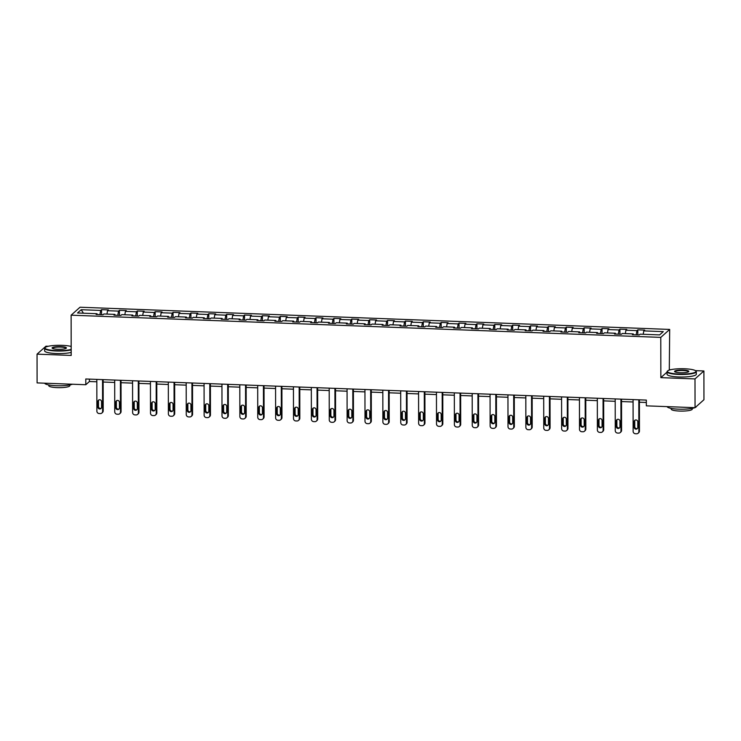 <?xml version="1.0" encoding="UTF-8"?>
<svg xmlns="http://www.w3.org/2000/svg" width="741" height="741" viewBox="0 0 741 741"><rect width="100%" height="100%" fill="white"/><g stroke="black" fill="none" stroke-linecap="round" stroke-linejoin="round"><path stroke-width="1.11" d="M48.239 346.279L45.951 346.195L37.05 354.152L37.096 382.902L85.799 384.736L89.411 381.513L96.821 381.791M669.679 329.43L80.028 307.228L71.127 315.184L660.777 337.387L669.679 329.43L669.299 370.092M667.048 372.102L660.852 377.641L694.993 378.92L703.904 370.972L695.428 370.648M670.67 369.713L669.753 369.685M703.904 370.972L703.95 399.723L695.049 407.68L694.993 378.92M97.228 314.536L97.006 313.712L96.135 314.499L103.008 314.758L103.888 313.971L114.883 314.388L114.003 315.166L120.885 315.425L121.765 314.647L132.759 315.055L131.879 315.842L138.762 316.101L139.632 315.314L150.636 315.731L149.756 316.518L156.629 316.778L157.509 315.99L168.513 316.407L167.633 317.185L174.506 317.444L175.385 316.666L186.389 317.074L185.509 317.861L192.382 318.121L193.262 317.333L204.257 317.75L203.386 318.537L210.259 318.797L211.139 318.009L222.133 318.426L221.253 319.204L228.135 319.464L229.015 318.686L240.01 319.093L239.13 319.88L246.012 320.14L246.883 319.352L257.887 319.769L257.007 320.557L263.879 320.816L264.759 320.029L275.763 320.445L274.883 321.224L281.756 321.483L282.636 320.705L293.64 321.112L292.76 321.9L299.633 322.159L300.513 321.372L311.516 321.789L310.636 322.576L317.509 322.835L318.389 322.048L329.384 322.465L328.513 323.243L335.386 323.502L336.266 322.724L347.26 323.132L346.38 323.919L353.262 324.178L354.133 323.391L365.137 323.808L364.257 324.595L371.13 324.854L372.01 324.067L383.014 324.484L382.134 325.262L389.006 325.521L389.886 324.743L400.89 325.151L400.01 325.938L406.883 326.197L407.763 325.41L418.767 325.827L417.887 326.614L424.76 326.874L425.64 326.086L436.634 326.503L435.764 327.281L442.636 327.541L443.516 326.762L454.511 327.17L453.631 327.957L460.513 328.217L461.393 327.429L472.387 327.846L471.508 328.634L478.39 328.893L479.26 328.106L490.264 328.522L489.384 329.3L496.257 329.56L497.137 328.782L508.141 329.189L507.261 329.977L514.134 330.236L515.014 329.449L526.017 329.865L525.137 330.653L532.01 330.912L532.89 330.125L543.894 330.542L543.014 331.32L549.887 331.579L550.767 330.801L561.761 331.208L560.891 331.996L567.763 332.255L568.643 331.468L579.638 331.885L578.758 332.672L585.64 332.931L586.511 332.144L597.515 332.561L596.635 333.339L603.507 333.598L604.387 332.82L615.391 333.228L614.511 334.015L621.384 334.274L622.264 333.487L633.268 333.904L632.388 334.691L639.261 334.951L640.141 334.163L659.62 334.895L663.278 331.625L643.799 330.894L644.679 330.106L637.806 329.856L637.816 334.895M97.006 313.712L77.527 312.98L81.186 309.71L100.665 310.442L101.545 309.664L101.554 314.703M637.806 329.856L636.927 330.634L625.923 330.227L626.803 329.439L619.93 329.18L619.05 329.967L608.046 329.55L608.926 328.763L602.053 328.504L601.173 329.291L590.169 328.874L591.049 328.087L584.177 327.837L583.297 328.615L572.302 328.207L573.173 327.42L566.3 327.161L565.42 327.948L554.425 327.531L555.305 326.744L548.423 326.485L547.553 327.272L536.549 326.855L537.429 326.068L530.556 325.818L529.676 326.596L518.672 326.188L519.552 325.401L512.679 325.142L511.799 325.929L500.796 325.512L501.676 324.725L494.803 324.465L493.923 325.253L482.919 324.836L483.799 324.049L476.926 323.798L476.046 324.577L465.052 324.169L465.922 323.382L459.05 323.122L458.17 323.91L447.175 323.493L448.055 322.705L441.173 322.446L440.293 323.233L429.298 322.817L430.178 322.029L423.296 321.779L422.426 322.557L411.422 322.15L412.302 321.362L405.429 321.103L404.549 321.89L393.545 321.474L394.425 320.686L387.552 320.427L386.672 321.214L375.668 320.797L376.548 320.01L369.676 319.76L368.796 320.538L357.792 320.131L358.672 319.343L351.799 319.084L350.919 319.871L339.924 319.454L340.795 318.667L333.922 318.408L333.042 319.195L322.048 318.778L322.928 317.991L316.046 317.741L315.175 318.519L304.171 318.111L305.051 317.324L298.178 317.065L297.298 317.852L286.295 317.435L287.175 316.648L280.302 316.388L279.422 317.176L268.418 316.759L269.298 315.972L262.425 315.722L261.545 316.5L250.541 316.092L251.421 315.305L244.549 315.045L243.669 315.833L232.674 315.416L233.545 314.629L226.672 314.369L225.792 315.157L214.797 314.74L215.677 313.952L208.795 313.702L207.915 314.48L196.921 314.073L197.801 313.286L190.919 313.026L190.048 313.814L179.044 313.397L179.924 312.609L173.051 312.35L172.171 313.137L161.167 312.721L162.047 311.933L155.175 311.683L154.295 312.461L143.291 312.054L144.171 311.266L137.298 311.007L136.418 311.794L125.414 311.377L126.294 310.59L119.421 310.331L118.541 311.118L107.547 310.701L108.418 309.914L101.545 309.664M695.049 407.68L646.347 405.846L646.337 400.094L85.789 378.984L85.799 384.736M115.096 315.212L114.883 314.388M107.547 310.701L106.954 314.082M118.541 311.118L117.81 315.314M132.972 315.888L132.759 315.055M125.414 311.377L124.831 314.758M136.418 311.794L135.686 315.99M150.849 316.555L150.636 315.731M143.291 312.054L142.698 315.434M154.295 312.461L153.563 316.657M168.726 317.231L168.513 316.407M161.167 312.721L160.575 316.101M172.171 313.137L171.44 317.333M186.602 317.908L186.389 317.074M179.044 313.397L178.451 316.778M190.048 313.814L189.307 318.009M204.479 318.574L204.257 317.75M196.921 314.073L196.328 317.454M207.915 314.48L207.184 318.676M222.346 319.251L222.133 318.426M214.797 314.74L214.205 318.121M225.792 315.157L225.06 319.352M240.223 319.927L240.01 319.093M232.674 315.416L232.081 318.797M243.669 315.833L242.937 320.029M258.1 320.594L257.887 319.769M250.541 316.092L249.958 319.473M261.545 316.5L260.813 320.696M275.976 321.27L275.763 320.445M268.418 316.759L267.825 320.14M279.422 317.176L278.69 321.372M293.853 321.946L293.64 321.112M286.295 317.435L285.702 320.816M297.298 317.852L296.557 322.048M311.729 322.613L311.516 321.789M304.171 318.111L303.578 321.492M315.175 318.519L314.434 322.715M329.606 323.289L329.384 322.465M322.048 318.778L321.455 322.159M333.042 319.195L332.311 323.391M347.473 323.965L347.26 323.132M339.924 319.454L339.332 322.835M350.919 319.871L350.187 324.067M365.35 324.632L365.137 323.808M357.792 320.131L357.208 323.511M368.796 320.538L368.064 324.734M383.227 325.308L383.014 324.484M375.668 320.797L375.076 324.178M386.672 321.214L385.941 325.41M401.103 325.984L400.89 325.151M393.545 321.474L392.952 324.854M404.549 321.89L403.817 326.086M418.98 326.651L418.767 325.827M411.422 322.15L410.829 325.531M422.426 322.557L421.685 326.753M436.857 327.327L436.634 326.503M429.298 322.817L428.706 326.207M440.293 323.233L439.561 327.429M454.724 328.004L454.511 327.17M447.175 323.493L446.582 326.874M458.17 323.91L457.438 328.106M472.601 328.671L472.387 327.846M465.052 324.169L464.459 327.55M476.046 324.577L475.314 328.772M490.477 329.347L490.264 328.522M482.919 324.836L482.335 328.226M493.923 325.253L493.191 329.449M508.354 330.023L508.141 329.189M500.796 325.512L500.203 328.893M511.799 325.929L511.068 330.125M526.23 330.69L526.017 329.865M518.672 326.188L518.079 329.569M529.676 326.596L528.935 330.792M544.107 331.366L543.894 330.542M536.549 326.855L535.956 330.245M547.553 327.272L546.812 331.468M561.984 332.042L561.761 331.208M554.425 327.531L553.833 330.912M565.42 327.948L564.688 332.144M579.851 332.709L579.638 331.885M572.302 328.207L571.709 331.588M583.297 328.615L582.565 332.811M597.728 333.385L597.515 332.561M590.169 328.874L589.586 332.264M601.173 329.291L600.442 333.487M615.604 334.061L615.391 333.228M608.046 329.55L607.453 332.931M619.05 329.967L618.318 334.163M633.481 334.728L633.268 333.904M625.923 330.227L625.33 333.607M636.927 330.634L636.195 334.83M643.799 330.894L643.207 334.284M37.05 354.152L71.192 355.439L71.127 315.184M660.852 377.641L660.777 337.387M103.156 382.032L114.698 382.467M121.033 382.699L132.574 383.134M138.9 383.375L150.451 383.81M156.777 384.051L168.318 384.486M174.654 384.718L186.195 385.153M192.53 385.394L204.071 385.829M210.407 386.07L221.948 386.506M228.284 386.737L239.825 387.173M246.151 387.413L257.701 387.849M264.028 388.089L275.578 388.525M281.904 388.756L293.445 389.192M299.781 389.433L311.322 389.868M317.657 390.109L329.199 390.544M335.534 390.776L347.075 391.211M353.411 391.452L364.952 391.887M371.278 392.128L382.828 392.563M389.155 392.795L400.696 393.23M407.031 393.471L418.572 393.906M424.908 394.147L436.449 394.582M442.785 394.814L454.326 395.249M460.661 395.49L472.202 395.926M478.529 396.166L490.079 396.602M496.405 396.833L507.955 397.269M514.282 397.509L525.823 397.945M532.158 398.186L543.699 398.621M550.035 398.853L561.576 399.288M567.912 399.529L579.453 399.964M585.788 400.205L597.329 400.64M603.656 400.872L615.206 401.307M621.532 401.548L633.073 401.983M639.409 402.224L646.337 402.483M81.186 309.71L83.437 313.202M100.665 310.442L99.933 314.638M89.402 379.123L89.411 381.513M619.93 329.18L619.939 334.219M602.053 328.504L602.062 333.552M584.177 327.837L584.186 332.876M566.3 327.161L566.309 332.2M548.423 326.485L548.433 331.533M530.556 325.818L530.556 330.856M512.679 325.142L512.689 330.18M494.803 324.465L494.812 329.513M476.926 323.798L476.935 328.837M459.05 323.122L459.059 328.161M441.173 322.446L441.182 327.494M423.296 321.779L423.306 326.818M405.429 321.103L405.438 326.142M387.552 320.427L387.562 325.475M369.676 319.76L369.685 324.799M351.799 319.084L351.808 324.123M333.922 318.408L333.932 323.456M316.046 317.741L316.055 322.78M298.178 317.065L298.178 322.103M280.302 316.388L280.311 321.437M262.425 315.722L262.434 320.76M244.549 315.045L244.558 320.084M226.672 314.369L226.681 319.417M208.795 313.702L208.805 318.741M190.919 313.026L190.928 318.065M173.051 312.35L173.061 317.398M155.175 311.683L155.184 316.722M137.298 311.007L137.307 316.046M119.421 310.331L119.431 315.379M638.807 399.807L638.862 431.558A2.343 2.251 -131.8 0 1 636.575 433.772L635.426 433.735A2.343 2.251 -131.8 0 1 633.129 431.345L633.073 399.594M638.131 433.226L638.723 432.679A2.343 2.251 48.2 0 0 639.455 431.021L639.409 399.834M637.816 427.381A1.871 1.797 48.2 0 1 635.259 428.974A1.871 1.797 48.2 0 1 634.157 427.242L634.139 421.722A1.871 1.797 48.2 0 1 636.704 420.138A1.871 1.797 48.2 0 1 637.806 421.861L637.816 427.381M637.501 428.409A1.871 1.797 48.2 0 1 634.759 426.705L634.741 421.184A1.871 1.797 48.2 0 1 635.065 420.166M678.747 374.029A14.283 2.677 -0.1 0 0 695.706 370.87A14.283 2.677 -0.1 0 0 684.619 368.777A14.283 2.677 -0.1 0 0 667.66 370.917A14.283 2.677 -0.1 0 0 678.747 374.029M695.706 370.87L696.049 371.195A14.635 2.742 179.9 0 1 696.318 371.723A14.635 2.742 179.9 0 1 678.673 374.437A14.635 2.742 179.9 0 1 667.048 371.769A14.635 2.742 179.9 0 1 667.317 371.25L667.66 370.917M680.21 372.714A7.141 1.334 179.9 0 1 674.671 371.667A7.141 1.334 179.9 0 1 683.146 370.092A7.141 1.334 179.9 0 1 688.695 371.649A7.141 1.334 179.9 0 1 680.21 372.714M688.463 371.815A6.789 1.269 -0.1 0 0 688.472 371.732A6.789 1.269 -0.1 0 0 683.082 370.5A6.789 1.269 -0.1 0 0 674.894 371.76A6.789 1.269 -0.1 0 0 674.903 371.834M696.373 406.485A14.635 2.742 179.9 0 1 695.206 407.531M694.873 407.67A14.635 2.742 179.9 0 1 678.737 409.171A14.635 2.742 179.9 0 1 667.122 406.624M692.279 408.365L692.289 409.106A10.541 1.973 179.9 0 1 679.58 411.06A10.541 1.973 179.9 0 1 671.207 409.143L671.207 408.402M696.318 371.723L696.318 374.251A14.635 2.742 179.9 0 1 678.682 376.965A14.635 2.742 179.9 0 1 667.048 374.307L667.048 371.769M71.182 346.473A14.283 2.677 -0.1 0 0 62.198 345.343A14.283 2.677 -0.1 0 0 45.238 347.483A14.283 2.677 -0.1 0 0 56.325 350.586A14.283 2.677 -0.1 0 0 71.182 349.419M71.182 349.882A14.635 2.742 179.9 0 1 56.251 350.993A14.635 2.742 179.9 0 1 44.627 348.335A14.635 2.742 179.9 0 1 44.895 347.816L45.238 347.483M57.789 349.28A7.141 1.334 179.9 0 1 52.25 348.233A7.141 1.334 179.9 0 1 60.725 346.649A7.141 1.334 179.9 0 1 66.273 348.205A7.141 1.334 179.9 0 1 57.789 349.28M66.042 348.372A6.789 1.269 -0.1 0 0 66.051 348.298A6.789 1.269 -0.1 0 0 60.651 347.066A6.789 1.269 -0.1 0 0 52.472 348.326A6.789 1.269 -0.1 0 0 52.481 348.4M72.451 384.236A14.635 2.742 179.9 0 1 56.307 385.728A14.635 2.742 179.9 0 1 44.701 383.19M69.858 384.931L69.858 385.672A10.541 1.973 179.9 0 1 57.159 387.626A10.541 1.973 179.9 0 1 48.786 385.709L48.786 384.968M71.192 352.41A14.635 2.742 179.9 0 1 56.251 353.531A14.635 2.742 179.9 0 1 44.627 350.864L44.627 348.335M620.93 399.14L620.986 430.892A2.343 2.251 -131.8 0 1 618.698 433.105L617.549 433.059A2.343 2.251 -131.8 0 1 615.252 430.669L615.197 398.917M620.254 432.549L620.856 432.012A2.343 2.251 48.2 0 0 621.588 430.354L621.532 399.158M619.948 426.705A1.871 1.797 48.2 0 1 617.383 428.298A1.871 1.797 48.2 0 1 616.28 426.575L616.271 421.045A1.871 1.797 48.2 0 1 618.837 419.462A1.871 1.797 48.2 0 1 619.939 421.184L619.948 426.705M619.624 427.733A1.871 1.797 48.2 0 1 616.883 426.029L616.873 420.508A1.871 1.797 48.2 0 1 617.188 419.489M603.054 398.463L603.109 430.215A2.343 2.251 -131.8 0 1 600.821 432.429L599.673 432.383A2.343 2.251 -131.8 0 1 597.376 430.002L597.32 398.25M602.377 431.873L602.979 431.336A2.343 2.251 48.2 0 0 603.711 429.678L603.656 398.482M602.072 426.038A1.871 1.797 48.2 0 1 599.506 427.622A1.871 1.797 48.2 0 1 598.404 425.899L598.395 420.379A1.871 1.797 48.2 0 1 600.96 418.785A1.871 1.797 48.2 0 1 602.062 420.517L602.072 426.038M601.757 427.057A1.871 1.797 48.2 0 1 599.006 425.362L598.997 419.841A1.871 1.797 48.2 0 1 599.312 418.813M585.177 397.787L585.233 429.539A2.343 2.251 -131.8 0 1 582.945 431.753L581.796 431.716A2.343 2.251 -131.8 0 1 579.499 429.326L579.443 397.574M584.501 431.206L585.103 430.66A2.343 2.251 48.2 0 0 585.835 429.002L585.779 397.815M584.195 425.362A1.871 1.797 48.2 0 1 581.629 426.955A1.871 1.797 48.2 0 1 580.527 425.223L580.518 419.702A1.871 1.797 48.2 0 1 583.084 418.119A1.871 1.797 48.2 0 1 584.186 419.841L584.195 425.362M583.88 426.39A1.871 1.797 48.2 0 1 581.129 424.686L581.12 419.165A1.871 1.797 48.2 0 1 581.435 418.146M567.3 397.12L567.356 428.872A2.343 2.251 -131.8 0 1 565.068 431.086L563.92 431.04A2.343 2.251 -131.8 0 1 561.632 428.65L561.576 396.898M566.624 430.53L567.226 429.993A2.343 2.251 48.2 0 0 567.958 428.335L567.902 397.139M566.319 424.686A1.871 1.797 48.2 0 1 563.753 426.279A1.871 1.797 48.2 0 1 562.651 424.556L562.641 419.026A1.871 1.797 48.2 0 1 565.207 417.442A1.871 1.797 48.2 0 1 566.309 419.165L566.319 424.686M566.004 425.714A1.871 1.797 48.2 0 1 563.253 424.009L563.243 418.489A1.871 1.797 48.2 0 1 563.558 417.47M549.424 396.444L549.479 428.196A2.343 2.251 -131.8 0 1 547.191 430.41L546.052 430.364A2.343 2.251 -131.8 0 1 543.755 427.983L543.699 396.231M548.748 429.854L549.35 429.317A2.343 2.251 48.2 0 0 550.081 427.659L550.026 396.463M548.442 424.019A1.871 1.797 48.2 0 1 545.876 425.603A1.871 1.797 48.2 0 1 544.774 423.88L544.765 418.359A1.871 1.797 48.2 0 1 547.33 416.766A1.871 1.797 48.2 0 1 548.433 418.498L548.442 424.019M548.127 425.038A1.871 1.797 48.2 0 1 545.376 423.343L545.367 417.822A1.871 1.797 48.2 0 1 545.682 416.794M531.547 395.768L531.603 427.52A2.343 2.251 -131.8 0 1 529.315 429.734L528.176 429.697A2.343 2.251 -131.8 0 1 525.878 427.307L525.823 395.555M530.871 429.187L531.473 428.641A2.343 2.251 48.2 0 0 532.205 426.983L532.158 395.796M530.565 423.343A1.871 1.797 48.2 0 1 528 424.936A1.871 1.797 48.2 0 1 526.897 423.204L526.888 417.683A1.871 1.797 48.2 0 1 529.454 416.099A1.871 1.797 48.2 0 1 530.556 417.822L530.565 423.343M530.25 424.371A1.871 1.797 48.2 0 1 527.499 422.666L527.49 417.146A1.871 1.797 48.2 0 1 527.814 416.127M513.68 395.101L513.735 426.853A2.343 2.251 -131.8 0 1 511.447 429.067L510.299 429.02A2.343 2.251 -131.8 0 1 508.002 426.631L507.946 394.879M513.004 428.511L513.606 427.974A2.343 2.251 48.2 0 0 514.337 426.316L514.282 395.12M512.689 422.666A1.871 1.797 48.2 0 1 510.132 424.26A1.871 1.797 48.2 0 1 509.03 422.537L509.021 417.007A1.871 1.797 48.2 0 1 511.577 415.423A1.871 1.797 48.2 0 1 512.679 417.146L512.689 422.666M512.374 423.695A1.871 1.797 48.2 0 1 509.632 421.99L509.623 416.47A1.871 1.797 48.2 0 1 509.938 415.451M495.803 394.425L495.859 426.177A2.343 2.251 -131.8 0 1 493.571 428.391L492.422 428.344A2.343 2.251 -131.8 0 1 490.125 425.964L490.07 394.212M495.127 427.835L495.729 427.298A2.343 2.251 48.2 0 0 496.461 425.64L496.405 394.444M494.821 422A1.871 1.797 48.2 0 1 492.256 423.583A1.871 1.797 48.2 0 1 491.153 421.861L491.144 416.34A1.871 1.797 48.2 0 1 493.71 414.747A1.871 1.797 48.2 0 1 494.812 416.479L494.821 422M494.506 423.018A1.871 1.797 48.2 0 1 491.755 421.323L491.746 415.803A1.871 1.797 48.2 0 1 492.061 414.775M477.926 393.749L477.982 425.501A2.343 2.251 -131.8 0 1 475.694 427.714L474.546 427.677A2.343 2.251 -131.8 0 1 472.249 425.288L472.193 393.536M477.25 427.168L477.852 426.621A2.343 2.251 48.2 0 0 478.584 424.964L478.529 393.777M476.945 421.323A1.871 1.797 48.2 0 1 474.379 422.916A1.871 1.797 48.2 0 1 473.277 421.184L473.267 415.664A1.871 1.797 48.2 0 1 475.833 414.08A1.871 1.797 48.2 0 1 476.935 415.803L476.945 421.323M476.63 422.351A1.871 1.797 48.2 0 1 473.879 420.647L473.87 415.127A1.871 1.797 48.2 0 1 474.184 414.108M460.05 393.082L460.105 424.834A2.343 2.251 -131.8 0 1 457.818 427.048L456.669 427.001A2.343 2.251 -131.8 0 1 454.381 424.612L454.326 392.86M459.374 426.492L459.976 425.955A2.343 2.251 48.2 0 0 460.707 424.297L460.652 393.101M459.068 420.647A1.871 1.797 48.2 0 1 456.502 422.24A1.871 1.797 48.2 0 1 455.4 420.517L455.391 414.988A1.871 1.797 48.2 0 1 457.957 413.404A1.871 1.797 48.2 0 1 459.059 415.127L459.068 420.647M458.753 421.675A1.871 1.797 48.2 0 1 456.002 419.971L455.993 414.451A1.871 1.797 48.2 0 1 456.308 413.432M442.173 392.406L442.229 424.158A2.343 2.251 -131.8 0 1 439.941 426.371L438.802 426.325A2.343 2.251 -131.8 0 1 436.505 423.945L436.449 392.193M441.497 425.816L442.099 425.278A2.343 2.251 48.2 0 0 442.831 423.62L442.775 392.424M441.191 419.98A1.871 1.797 48.2 0 1 438.626 421.564A1.871 1.797 48.2 0 1 437.523 419.841L437.514 414.321A1.871 1.797 48.2 0 1 440.08 412.728A1.871 1.797 48.2 0 1 441.182 414.46L441.191 419.98M440.876 420.999A1.871 1.797 48.2 0 1 438.126 419.304L438.116 413.784A1.871 1.797 48.2 0 1 438.431 412.756M424.297 391.73L424.352 423.481A2.343 2.251 -131.8 0 1 422.064 425.695L420.925 425.658A2.343 2.251 -131.8 0 1 418.628 423.268L418.572 391.517M423.62 425.149L424.223 424.602A2.343 2.251 48.2 0 0 424.954 422.944L424.899 391.757M423.315 419.304A1.871 1.797 48.2 0 1 420.749 420.897A1.871 1.797 48.2 0 1 419.647 419.165L419.638 413.645A1.871 1.797 48.2 0 1 422.203 412.061A1.871 1.797 48.2 0 1 423.306 413.784L423.315 419.304M423 420.332A1.871 1.797 48.2 0 1 420.249 418.628L420.24 413.108A1.871 1.797 48.2 0 1 420.555 412.089M406.429 391.063L406.485 422.815A2.343 2.251 -131.8 0 1 404.197 425.028L403.048 424.982A2.343 2.251 -131.8 0 1 400.751 422.592L400.696 390.84M405.753 424.473L406.355 423.935A2.343 2.251 48.2 0 0 407.087 422.277L407.031 391.081M405.438 418.628A1.871 1.797 48.2 0 1 402.882 420.221A1.871 1.797 48.2 0 1 401.779 418.498L401.77 412.969A1.871 1.797 48.2 0 1 404.327 411.385A1.871 1.797 48.2 0 1 405.429 413.108L405.438 418.628M405.123 419.656A1.871 1.797 48.2 0 1 402.382 417.952L402.363 412.431A1.871 1.797 48.2 0 1 402.687 411.412M388.553 390.387L388.608 422.138A2.343 2.251 -131.8 0 1 386.32 424.352L385.172 424.306A2.343 2.251 -131.8 0 1 382.875 421.925L382.819 390.174M387.876 423.796L388.479 423.259A2.343 2.251 48.2 0 0 389.21 421.601L389.155 390.405M387.571 417.961A1.871 1.797 48.2 0 1 385.005 419.545A1.871 1.797 48.2 0 1 383.903 417.822L383.894 412.302A1.871 1.797 48.2 0 1 386.459 410.709A1.871 1.797 48.2 0 1 387.562 412.441L387.571 417.961M387.247 418.98A1.871 1.797 48.2 0 1 384.505 417.285L384.496 411.764A1.871 1.797 48.2 0 1 384.811 410.736M370.676 389.71L370.732 421.462A2.343 2.251 -131.8 0 1 368.444 423.676L367.295 423.639A2.343 2.251 -131.8 0 1 364.998 421.249L364.942 389.497M370 423.13L370.602 422.583A2.343 2.251 48.2 0 0 371.334 420.925L371.278 389.738M369.694 417.285A1.871 1.797 48.2 0 1 367.128 418.878A1.871 1.797 48.2 0 1 366.026 417.146L366.017 411.625A1.871 1.797 48.2 0 1 368.583 410.042A1.871 1.797 48.2 0 1 369.685 411.764L369.694 417.285M369.379 418.313A1.871 1.797 48.2 0 1 366.628 416.609L366.619 411.088A1.871 1.797 48.2 0 1 366.934 410.069M352.799 389.044L352.855 420.795A2.343 2.251 -131.8 0 1 350.567 423.009L349.419 422.963A2.343 2.251 -131.8 0 1 347.121 420.573L347.066 388.821M352.123 422.453L352.725 421.916A2.343 2.251 48.2 0 0 353.457 420.258L353.401 389.062M351.818 416.609A1.871 1.797 48.2 0 1 349.252 418.202A1.871 1.797 48.2 0 1 348.15 416.47L348.14 410.949A1.871 1.797 48.2 0 1 350.706 409.365A1.871 1.797 48.2 0 1 351.808 411.088L351.818 416.609M351.503 417.637A1.871 1.797 48.2 0 1 348.752 415.933L348.742 410.412A1.871 1.797 48.2 0 1 349.057 409.393M334.923 388.367L334.978 420.119A2.343 2.251 -131.8 0 1 332.69 422.333L331.542 422.287A2.343 2.251 -131.8 0 1 329.254 419.906L329.199 388.154M334.247 421.777L334.849 421.24A2.343 2.251 48.2 0 0 335.58 419.582L335.525 388.386M333.941 415.942A1.871 1.797 48.2 0 1 331.375 417.526A1.871 1.797 48.2 0 1 330.273 415.803L330.264 410.282A1.871 1.797 48.2 0 1 332.829 408.689A1.871 1.797 48.2 0 1 333.932 410.421L333.941 415.942M333.626 416.961A1.871 1.797 48.2 0 1 330.875 415.266L330.866 409.745A1.871 1.797 48.2 0 1 331.181 408.717M317.046 387.691L317.102 419.443A2.343 2.251 -131.8 0 1 314.814 421.657L313.675 421.62A2.343 2.251 -131.8 0 1 311.377 419.23L311.322 387.478M316.37 421.11L316.972 420.564A2.343 2.251 48.2 0 0 317.704 418.906L317.648 387.719M316.064 415.266A1.871 1.797 48.2 0 1 313.499 416.859A1.871 1.797 48.2 0 1 312.396 415.127L312.387 409.606A1.871 1.797 48.2 0 1 314.953 408.022A1.871 1.797 48.2 0 1 316.055 409.745L316.064 415.266M315.749 416.294A1.871 1.797 48.2 0 1 312.998 414.59L312.989 409.069A1.871 1.797 48.2 0 1 313.304 408.05M299.169 387.024L299.225 418.776A2.343 2.251 -131.8 0 1 296.937 420.99L295.798 420.944A2.343 2.251 -131.8 0 1 293.501 418.554L293.445 386.802M298.493 420.434L299.095 419.897A2.343 2.251 48.2 0 0 299.827 418.239L299.781 387.043M298.188 414.59A1.871 1.797 48.2 0 1 295.622 416.183A1.871 1.797 48.2 0 1 294.52 414.451L294.51 408.93A1.871 1.797 48.2 0 1 297.076 407.346A1.871 1.797 48.2 0 1 298.178 409.069L298.188 414.59M297.873 415.618A1.871 1.797 48.2 0 1 295.122 413.913L295.113 408.393A1.871 1.797 48.2 0 1 295.437 407.374M281.302 386.348L281.358 418.1A2.343 2.251 -131.8 0 1 279.07 420.314L277.921 420.267A2.343 2.251 -131.8 0 1 275.624 417.887L275.569 386.135M280.626 419.758L281.228 419.221A2.343 2.251 48.2 0 0 281.96 417.563L281.904 386.367M280.32 413.923A1.871 1.797 48.2 0 1 277.755 415.506A1.871 1.797 48.2 0 1 276.652 413.784L276.643 408.263A1.871 1.797 48.2 0 1 279.2 406.67A1.871 1.797 48.2 0 1 280.302 408.402L280.32 413.923M279.996 414.941A1.871 1.797 48.2 0 1 277.254 413.246L277.245 407.726A1.871 1.797 48.2 0 1 277.56 406.698M263.425 385.672L263.481 417.424A2.343 2.251 -131.8 0 1 261.193 419.638L260.045 419.601A2.343 2.251 -131.8 0 1 257.748 417.211L257.692 385.459M262.749 419.091L263.351 418.545A2.343 2.251 48.2 0 0 264.083 416.887L264.028 385.7M262.444 413.246A1.871 1.797 48.2 0 1 259.878 414.84A1.871 1.797 48.2 0 1 258.776 413.108L258.766 407.587A1.871 1.797 48.2 0 1 261.332 406.003A1.871 1.797 48.2 0 1 262.434 407.726L262.444 413.246M262.129 414.275A1.871 1.797 48.2 0 1 259.378 412.57L259.369 407.05A1.871 1.797 48.2 0 1 259.683 406.031M245.549 385.005L245.604 416.757A2.343 2.251 -131.8 0 1 243.317 418.971L242.168 418.924A2.343 2.251 -131.8 0 1 239.871 416.535L239.815 384.783M244.873 418.415L245.475 417.878A2.343 2.251 48.2 0 0 246.207 416.22L246.151 385.024M244.567 412.57A1.871 1.797 48.2 0 1 242.001 414.163A1.871 1.797 48.2 0 1 240.899 412.431L240.89 406.911A1.871 1.797 48.2 0 1 243.456 405.327A1.871 1.797 48.2 0 1 244.558 407.05L244.567 412.57M244.252 413.598A1.871 1.797 48.2 0 1 241.501 411.894L241.492 406.374A1.871 1.797 48.2 0 1 241.807 405.355M227.672 384.329L227.728 416.081A2.343 2.251 -131.8 0 1 225.44 418.295L224.291 418.248A2.343 2.251 -131.8 0 1 222.004 415.868L221.948 384.116M226.996 417.739L227.598 417.202A2.343 2.251 48.2 0 0 228.33 415.544L228.274 384.347M226.69 411.903A1.871 1.797 48.2 0 1 224.125 413.487A1.871 1.797 48.2 0 1 223.022 411.764L223.013 406.244A1.871 1.797 48.2 0 1 225.579 404.651A1.871 1.797 48.2 0 1 226.681 406.383L226.69 411.903M226.376 412.922A1.871 1.797 48.2 0 1 223.625 411.227L223.615 405.707A1.871 1.797 48.2 0 1 223.93 404.679M209.796 383.653L209.851 415.405A2.343 2.251 -131.8 0 1 207.563 417.618L206.424 417.581A2.343 2.251 -131.8 0 1 204.127 415.192L204.071 383.44M209.119 417.072L209.722 416.525A2.343 2.251 48.2 0 0 210.453 414.867L210.398 383.681M208.814 411.227A1.871 1.797 48.2 0 1 206.248 412.82A1.871 1.797 48.2 0 1 205.146 411.088L205.137 405.568A1.871 1.797 48.2 0 1 207.702 403.984A1.871 1.797 48.2 0 1 208.805 405.707L208.814 411.227M208.499 412.255A1.871 1.797 48.2 0 1 205.748 410.551L205.739 405.031A1.871 1.797 48.2 0 1 206.054 404.012M191.919 382.986L191.975 414.738A2.343 2.251 -131.8 0 1 189.687 416.951L188.547 416.905A2.343 2.251 -131.8 0 1 186.25 414.515L186.195 382.764M191.243 416.396L191.845 415.858A2.343 2.251 48.2 0 0 192.577 414.2L192.521 383.004M190.937 410.551A1.871 1.797 48.2 0 1 188.371 412.144A1.871 1.797 48.2 0 1 187.269 410.412L187.26 404.892A1.871 1.797 48.2 0 1 189.826 403.308A1.871 1.797 48.2 0 1 190.928 405.031L190.937 410.551M190.622 411.579A1.871 1.797 48.2 0 1 187.871 409.875L187.862 404.354A1.871 1.797 48.2 0 1 188.177 403.336M174.052 382.31L174.107 414.062A2.343 2.251 -131.8 0 1 171.819 416.275L170.671 416.229A2.343 2.251 -131.8 0 1 168.374 413.849L168.318 382.097M173.375 415.72L173.978 415.182A2.343 2.251 48.2 0 0 174.709 413.524L174.654 382.328M173.061 409.884A1.871 1.797 48.2 0 1 170.504 411.468A1.871 1.797 48.2 0 1 169.402 409.745L169.393 404.225A1.871 1.797 48.2 0 1 171.949 402.632A1.871 1.797 48.2 0 1 173.051 404.364L173.061 409.884M172.746 410.903A1.871 1.797 48.2 0 1 170.004 409.208L169.985 403.688A1.871 1.797 48.2 0 1 170.31 402.659M156.175 381.634L156.231 413.385A2.343 2.251 -131.8 0 1 153.943 415.599L152.794 415.562A2.343 2.251 -131.8 0 1 150.497 413.172L150.442 381.42M155.499 415.053L156.101 414.506A2.343 2.251 48.2 0 0 156.833 412.848L156.777 381.661M155.193 409.208A1.871 1.797 48.2 0 1 152.627 410.801A1.871 1.797 48.2 0 1 151.525 409.069L151.516 403.549A1.871 1.797 48.2 0 1 154.082 401.965A1.871 1.797 48.2 0 1 155.184 403.688L155.193 409.208M154.869 410.236A1.871 1.797 48.2 0 1 152.127 408.532L152.118 403.011A1.871 1.797 48.2 0 1 152.433 401.993M138.298 380.967L138.354 412.718A2.343 2.251 -131.8 0 1 136.066 414.932L134.918 414.886A2.343 2.251 -131.8 0 1 132.62 412.496L132.565 380.744M137.622 414.376L138.224 413.839A2.343 2.251 48.2 0 0 138.956 412.181L138.9 380.985M137.317 408.532A1.871 1.797 48.2 0 1 134.751 410.125A1.871 1.797 48.2 0 1 133.649 408.393L133.639 402.872A1.871 1.797 48.2 0 1 136.205 401.289A1.871 1.797 48.2 0 1 137.307 403.011L137.317 408.532M137.002 409.56A1.871 1.797 48.2 0 1 134.251 407.856L134.241 402.335A1.871 1.797 48.2 0 1 134.556 401.316M120.422 380.29L120.477 412.042A2.343 2.251 -131.8 0 1 118.189 414.256L117.041 414.21A2.343 2.251 -131.8 0 1 114.744 411.829L114.698 380.077M119.746 413.7L120.348 413.163A2.343 2.251 48.2 0 0 121.079 411.505L121.024 380.309M119.44 407.865A1.871 1.797 48.2 0 1 116.874 409.449A1.871 1.797 48.2 0 1 115.772 407.726L115.763 402.206A1.871 1.797 48.2 0 1 118.328 400.612A1.871 1.797 48.2 0 1 119.431 402.344L119.44 407.865M119.125 408.884A1.871 1.797 48.2 0 1 116.374 407.189L116.365 401.668A1.871 1.797 48.2 0 1 116.68 400.64M102.545 379.614L102.601 411.366A2.343 2.251 -131.8 0 1 100.313 413.58L99.164 413.543A2.343 2.251 -131.8 0 1 96.876 411.153L96.821 379.401M101.869 413.033L102.471 412.487A2.343 2.251 48.2 0 0 103.203 410.829L103.147 379.642M101.563 407.189A1.871 1.797 48.2 0 1 98.998 408.782A1.871 1.797 48.2 0 1 97.895 407.05L97.886 401.529A1.871 1.797 48.2 0 1 100.452 399.945A1.871 1.797 48.2 0 1 101.554 401.668L101.563 407.189M101.248 408.217A1.871 1.797 48.2 0 1 98.497 406.513L98.488 400.992A1.871 1.797 48.2 0 1 98.803 399.973M639.455 431.021L638.862 431.558M634.157 427.242L634.759 426.705M634.139 421.722L634.741 421.184M621.588 430.354L620.986 430.892M616.28 426.575L616.883 426.029M616.271 421.045L616.873 420.508M603.711 429.678L603.109 430.215M598.404 425.899L599.006 425.362M598.395 420.379L598.997 419.841M585.835 429.002L585.233 429.539M580.527 425.223L581.129 424.686M580.518 419.702L581.12 419.165M567.958 428.335L567.356 428.872M562.651 424.556L563.253 424.009M562.641 419.026L563.243 418.489M550.081 427.659L549.479 428.196M544.774 423.88L545.376 423.343M544.765 418.359L545.367 417.822M532.205 426.983L531.603 427.52M526.897 423.204L527.499 422.666M526.888 417.683L527.49 417.146M514.337 426.316L513.735 426.853M509.03 422.537L509.632 421.99M509.021 417.007L509.623 416.47M496.461 425.64L495.859 426.177M491.153 421.861L491.755 421.323M491.144 416.34L491.746 415.803M478.584 424.964L477.982 425.501M473.277 421.184L473.879 420.647M473.267 415.664L473.87 415.127M460.707 424.297L460.105 424.834M455.4 420.517L456.002 419.971M455.391 414.988L455.993 414.451M442.831 423.62L442.229 424.158M437.523 419.841L438.126 419.304M437.514 414.321L438.116 413.784M424.954 422.944L424.352 423.481M419.647 419.165L420.249 418.628M419.638 413.645L420.24 413.108M407.087 422.277L406.485 422.815M401.779 418.498L402.382 417.952M401.77 412.969L402.363 412.431M389.21 421.601L388.608 422.138M383.903 417.822L384.505 417.285M383.894 412.302L384.496 411.764M371.334 420.925L370.732 421.462M366.026 417.146L366.628 416.609M366.017 411.625L366.619 411.088M353.457 420.258L352.855 420.795M348.15 416.47L348.752 415.933M348.14 410.949L348.742 410.412M335.58 419.582L334.978 420.119M330.273 415.803L330.875 415.266M330.264 410.282L330.866 409.745M317.704 418.906L317.102 419.443M312.396 415.127L312.998 414.59M312.387 409.606L312.989 409.069M299.827 418.239L299.225 418.776M294.52 414.451L295.122 413.913M294.51 408.93L295.113 408.393M281.96 417.563L281.358 418.1M276.652 413.784L277.254 413.246M276.643 408.263L277.245 407.726M264.083 416.887L263.481 417.424M258.776 413.108L259.378 412.57M258.766 407.587L259.369 407.05M246.207 416.22L245.604 416.757M240.899 412.431L241.501 411.894M240.89 406.911L241.492 406.374M228.33 415.544L227.728 416.081M223.022 411.764L223.625 411.227M223.013 406.244L223.615 405.707M210.453 414.867L209.851 415.405M205.146 411.088L205.748 410.551M205.137 405.568L205.739 405.031M192.577 414.2L191.975 414.738M187.269 410.412L187.871 409.875M187.26 404.892L187.862 404.354M174.709 413.524L174.107 414.062M169.402 409.745L170.004 409.208M169.393 404.225L169.985 403.688M156.833 412.848L156.231 413.385M151.525 409.069L152.127 408.532M151.516 403.549L152.118 403.011M138.956 412.181L138.354 412.718M133.649 408.393L134.251 407.856M133.639 402.872L134.241 402.335M121.079 411.505L120.477 412.042M115.772 407.726L116.374 407.189M115.763 402.206L116.365 401.668M103.203 410.829L102.601 411.366M97.895 407.05L98.497 406.513M97.886 401.529L98.488 400.992"/></g></svg>
